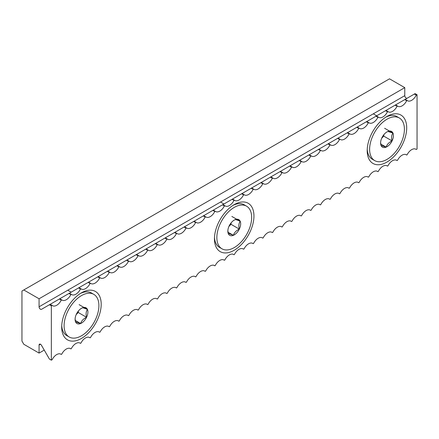 <?xml version="1.0" encoding="UTF-8"?>
<svg xmlns="http://www.w3.org/2000/svg" width="439" height="439" viewBox="0 0 439 439"><rect width="100%" height="100%" fill="white"/><g stroke="black" fill="none" stroke-linecap="round" stroke-linejoin="round"><path stroke-width="0.66" d="M61.69 327.044A27.937 16.128 120 0 0 81.445 338.453A27.937 16.128 120 0 0 101.195 304.238A27.937 16.128 120 0 0 81.445 292.835A27.937 16.128 120 0 0 61.69 327.044M367.196 150.665A27.937 16.128 120 0 0 386.951 162.068A27.937 16.128 120 0 0 406.706 127.853A27.937 16.128 120 0 0 386.951 116.45A27.937 16.128 120 0 0 367.196 150.665M214.446 238.854A27.937 16.128 120 0 0 234.196 250.257A27.937 16.128 120 0 0 253.951 216.048A27.937 16.128 120 0 0 234.196 204.64A27.937 16.128 120 0 0 214.446 238.854M51.347 360.172L51.347 305.868L49.415 304.754L41.48 309.336A1.997 1.152 60 0 1 39.938 308.804A1.997 1.152 60 0 1 39.071 306.795L39.071 298.778L23.799 289.965L21.95 291.035L21.95 341.065L23.799 344.269L39.071 353.088L39.071 345.07A1.997 1.152 60 0 1 39.483 344.16A1.997 1.152 60 0 1 41.48 345.312L49.415 359.058L51.347 360.172L52.126 359.722A8.379 4.84 -60 0 1 60.895 354.163A8.379 4.84 -60 0 1 61.284 354.432L61.723 354.18A8.379 4.84 -60 0 1 70.487 348.626A8.379 4.84 -60 0 1 70.877 348.895L71.316 348.643A8.379 4.84 -60 0 1 80.085 343.084A8.379 4.84 -60 0 1 80.474 343.358L80.908 343.106A8.379 4.84 -60 0 1 89.677 337.547A8.379 4.84 -60 0 1 90.066 337.816L90.505 337.564A8.379 4.84 -60 0 1 99.274 332.01A8.379 4.84 -60 0 1 99.658 332.279L100.097 332.027A8.379 4.84 -60 0 1 108.867 326.468A8.379 4.84 -60 0 1 109.256 326.737L109.69 326.484A8.379 4.84 -60 0 1 118.459 320.931A8.379 4.84 -60 0 1 118.848 321.2L119.287 320.947A8.379 4.84 -60 0 1 128.056 315.389A8.379 4.84 -60 0 1 128.44 315.663L128.879 315.405A8.379 4.84 -60 0 1 137.648 309.852A8.379 4.84 -60 0 1 138.038 310.121L138.477 309.868A8.379 4.84 -60 0 1 147.241 304.315A8.379 4.84 -60 0 1 147.63 304.584L148.069 304.331A8.379 4.84 -60 0 1 156.838 298.772A8.379 4.84 -60 0 1 157.222 299.041L157.661 298.789A8.379 4.84 -60 0 1 166.43 293.236A8.379 4.84 -60 0 1 166.82 293.504L167.259 293.252A8.379 4.84 -60 0 1 176.023 287.693A8.379 4.84 -60 0 1 176.412 287.968L176.851 287.71A8.379 4.84 -60 0 1 185.62 282.156A8.379 4.84 -60 0 1 186.01 282.425L186.443 282.173A8.379 4.84 -60 0 1 195.212 276.614A8.379 4.84 -60 0 1 195.602 276.888L196.041 276.636A8.379 4.84 -60 0 1 204.81 271.077A8.379 4.84 -60 0 1 205.194 271.346L205.633 271.093A8.379 4.84 -60 0 1 214.402 265.54A8.379 4.84 -60 0 1 214.792 265.809L215.225 265.557A8.379 4.84 -60 0 1 223.994 259.998A8.379 4.84 -60 0 1 224.384 260.267L224.823 260.014A8.379 4.84 -60 0 1 233.592 254.461A8.379 4.84 -60 0 1 233.976 254.73L234.415 254.477A8.379 4.84 -60 0 1 243.184 248.918A8.379 4.84 -60 0 1 243.574 249.193L244.013 248.94A8.379 4.84 -60 0 1 252.776 243.382A8.379 4.84 -60 0 1 253.166 243.65L253.605 243.398A8.379 4.84 -60 0 1 262.374 237.845A8.379 4.84 -60 0 1 262.758 238.114L263.197 237.861A8.379 4.84 -60 0 1 271.966 232.302A8.379 4.84 -60 0 1 272.356 232.571L272.795 232.319A8.379 4.84 -60 0 1 281.558 226.765A8.379 4.84 -60 0 1 281.948 227.034L282.387 226.782A8.379 4.84 -60 0 1 291.156 221.223A8.379 4.84 -60 0 1 291.545 221.497L291.979 221.245A8.379 4.84 -60 0 1 300.748 215.686A8.379 4.84 -60 0 1 301.138 215.955L301.577 215.703A8.379 4.84 -60 0 1 310.346 210.149A8.379 4.84 -60 0 1 310.73 210.418L311.169 210.166A8.379 4.84 -60 0 1 319.938 204.607A8.379 4.84 -60 0 1 320.327 204.876L320.761 204.623A8.379 4.84 -60 0 1 329.53 199.07A8.379 4.84 -60 0 1 329.919 199.339L330.358 199.087A8.379 4.84 -60 0 1 339.127 193.528A8.379 4.84 -60 0 1 339.512 193.802L339.951 193.544A8.379 4.84 -60 0 1 348.72 187.991A8.379 4.84 -60 0 1 349.109 188.26L349.548 188.007A8.379 4.84 -60 0 1 358.312 182.454A8.379 4.84 -60 0 1 358.701 182.723L359.14 182.47A8.379 4.84 -60 0 1 367.909 176.912A8.379 4.84 -60 0 1 368.294 177.18L368.733 176.928A8.379 4.84 -60 0 1 377.502 171.375A8.379 4.84 -60 0 1 377.891 171.644L378.33 171.391A8.379 4.84 -60 0 1 387.094 165.832A8.379 4.84 -60 0 1 387.483 166.107L387.922 165.849A8.379 4.84 -60 0 1 396.691 160.295A8.379 4.84 -60 0 1 397.081 160.564L397.514 160.312A8.379 4.84 -60 0 1 406.284 154.758A8.379 4.84 -60 0 1 406.673 155.027L407.112 154.775A8.379 4.84 -60 0 1 415.881 149.216A8.379 4.84 -60 0 1 416.265 149.485L417.05 149.035L417.05 94.731L415.124 93.617L414.339 94.067L416.265 95.181L417.05 94.731M51.347 305.868L52.126 305.412A8.379 4.84 120 0 0 52.515 305.687A8.379 4.84 120 0 0 61.284 300.128L61.723 299.875A8.379 4.84 120 0 0 62.108 300.144A8.379 4.84 120 0 0 70.877 294.591L71.316 294.339A8.379 4.84 120 0 0 71.705 294.607A8.379 4.84 120 0 0 80.474 289.049L80.908 288.796A8.379 4.84 120 0 0 81.297 289.065A8.379 4.84 120 0 0 90.066 283.512L90.505 283.259A8.379 4.84 120 0 0 90.889 283.528A8.379 4.84 120 0 0 99.658 277.969L100.097 277.717A8.379 4.84 120 0 0 100.487 277.991A8.379 4.84 120 0 0 109.256 272.432L109.69 272.18A8.379 4.84 120 0 0 110.079 272.449A8.379 4.84 120 0 0 118.848 266.896L119.287 266.643A8.379 4.84 120 0 0 119.671 266.912A8.379 4.84 120 0 0 128.44 261.353L128.879 261.101A8.379 4.84 120 0 0 129.269 261.37A8.379 4.84 120 0 0 138.038 255.816L138.477 255.564A8.379 4.84 120 0 0 138.861 255.833A8.379 4.84 120 0 0 147.63 250.274L148.069 250.021A8.379 4.84 120 0 0 148.459 250.296A8.379 4.84 120 0 0 157.222 244.737L157.661 244.485A8.379 4.84 120 0 0 158.051 244.753A8.379 4.84 120 0 0 166.82 239.2L167.259 238.948A8.379 4.84 120 0 0 167.643 239.217A8.379 4.84 120 0 0 176.412 233.658L176.851 233.405A8.379 4.84 120 0 0 177.241 233.674A8.379 4.84 120 0 0 186.01 228.121L186.443 227.868A8.379 4.84 120 0 0 186.833 228.137A8.379 4.84 120 0 0 195.602 222.578L196.041 222.326A8.379 4.84 120 0 0 196.425 222.6A8.379 4.84 120 0 0 205.194 217.042L205.633 216.789A8.379 4.84 120 0 0 206.023 217.058A8.379 4.84 120 0 0 214.792 211.505L215.225 211.252A8.379 4.84 120 0 0 215.615 211.521A8.379 4.84 120 0 0 224.384 205.962L224.823 205.71A8.379 4.84 120 0 0 225.207 205.979A8.379 4.84 120 0 0 233.976 200.425L234.415 200.173A8.379 4.84 120 0 0 234.805 200.442A8.379 4.84 120 0 0 243.574 194.883L244.013 194.631A8.379 4.84 120 0 0 244.397 194.9A8.379 4.84 120 0 0 253.166 189.346L253.605 189.094A8.379 4.84 120 0 0 253.994 189.363A8.379 4.84 120 0 0 262.758 183.809L263.197 183.551A8.379 4.84 120 0 0 263.587 183.826A8.379 4.84 120 0 0 272.356 178.267L272.795 178.014A8.379 4.84 120 0 0 273.179 178.283A8.379 4.84 120 0 0 281.948 172.73L282.387 172.478A8.379 4.84 120 0 0 282.776 172.746A8.379 4.84 120 0 0 291.545 167.188L291.979 166.935A8.379 4.84 120 0 0 292.369 167.204A8.379 4.84 120 0 0 301.138 161.651L301.577 161.398A8.379 4.84 120 0 0 301.961 161.667A8.379 4.84 120 0 0 310.73 156.108L311.169 155.856A8.379 4.84 120 0 0 311.558 156.13A8.379 4.84 120 0 0 320.327 150.572L320.761 150.319A8.379 4.84 120 0 0 321.15 150.588A8.379 4.84 120 0 0 329.919 145.035L330.358 144.782A8.379 4.84 120 0 0 330.743 145.051A8.379 4.84 120 0 0 339.512 139.492L339.951 139.24A8.379 4.84 120 0 0 340.34 139.509A8.379 4.84 120 0 0 349.109 133.955L349.548 133.703A8.379 4.84 120 0 0 349.932 133.972A8.379 4.84 120 0 0 358.701 128.413L359.14 128.161A8.379 4.84 120 0 0 359.53 128.435A8.379 4.84 120 0 0 368.294 122.876L368.733 122.624A8.379 4.84 120 0 0 369.122 122.893A8.379 4.84 120 0 0 377.891 117.339L378.33 117.087A8.379 4.84 120 0 0 378.714 117.356A8.379 4.84 120 0 0 387.483 111.797L387.922 111.544A8.379 4.84 120 0 0 388.312 111.813A8.379 4.84 120 0 0 397.081 106.26L397.514 106.008A8.379 4.84 120 0 0 397.904 106.276A8.379 4.84 120 0 0 406.673 100.718L407.112 100.465A8.379 4.84 120 0 0 407.496 100.74A8.379 4.84 120 0 0 416.265 95.181M405.856 154.555L406.673 155.027M60.467 353.966L61.284 354.432M70.064 348.423L70.877 348.895M79.657 342.886L80.474 343.358M233.164 254.258L233.976 254.73M242.756 248.721L243.574 249.193M252.348 243.179L253.166 243.65M261.946 237.642L262.758 238.114M271.538 232.105L272.356 232.571M281.136 226.562L281.948 227.034M290.728 221.026L291.545 221.497M300.32 215.483L301.138 215.955M309.918 209.946L310.73 210.418M319.51 204.409L320.327 204.876M329.102 198.867L329.919 199.339M338.699 193.33L339.512 193.802M348.292 187.788L349.109 188.26M357.884 182.251L358.701 182.723M367.481 176.714L368.294 177.18M377.074 171.172L377.891 171.644M386.671 165.635L387.483 166.107M396.263 160.092L397.081 160.564M213.974 265.337L214.792 265.809M204.382 270.874L205.194 271.346M194.784 276.416L195.602 276.888M185.192 281.953L186.01 282.425M175.6 287.496L176.412 287.968M166.002 293.032L166.82 293.504M156.41 298.569L157.222 299.041M146.813 304.112L147.63 304.584M137.22 309.649L138.038 310.121M127.628 315.191L128.44 315.663M118.031 320.728L118.848 321.2M108.438 326.27L109.256 326.737M98.846 331.807L99.658 332.279M89.249 337.344L90.066 337.816M223.566 259.8L224.384 260.267M406.673 100.718L404.747 99.609L405.181 99.351L407.112 100.465M397.081 106.26L395.149 105.146L395.588 104.894L397.514 106.008M387.483 111.797L385.557 110.683L385.996 110.43L387.922 111.544M377.891 117.339L375.96 116.225L376.399 115.973L378.33 117.087M368.294 122.876L366.367 121.762L366.806 121.51L368.733 122.624M358.701 128.413L356.775 127.305L357.209 127.052L359.14 128.161M349.109 133.955L347.178 132.841L347.617 132.589L349.548 133.703M339.512 139.492L337.586 138.378L338.025 138.126L339.951 139.24M329.919 145.035L327.993 143.921L328.427 143.668L330.358 144.782M320.327 150.572L318.396 149.458L318.835 149.205L320.761 150.319M310.73 156.108L308.804 155L309.243 154.748L311.169 155.856M301.138 161.651L299.211 160.537L299.645 160.284L301.577 161.398M291.545 167.188L289.614 166.074L290.053 165.821L291.979 166.935M281.948 172.73L280.022 171.616L280.461 171.364L282.387 172.478M272.356 178.267L270.424 177.153L270.863 176.901L272.795 178.014M262.758 183.809L260.832 182.695L261.271 182.443L263.197 183.551M253.166 189.346L251.24 188.232L251.673 187.98L253.605 189.094M186.01 228.121L184.078 227.007L184.517 226.754L186.443 227.868M195.602 222.578L193.676 221.47L194.109 221.212L196.041 222.326M166.82 239.2L164.888 238.086L165.327 237.834L167.259 238.948M176.412 233.658L174.486 232.544L174.925 232.291L176.851 233.405M224.384 205.962L222.458 204.848L222.891 204.596L224.823 205.71M205.194 217.042L203.268 215.928L203.707 215.675L205.633 216.789M214.792 211.505L212.86 210.391L213.299 210.138L215.225 211.252M109.256 272.432L107.325 271.318L107.764 271.066L109.69 272.18M118.848 266.896L116.922 265.782L117.356 265.529L119.287 266.643M90.066 283.512L88.14 282.398L88.574 282.145L90.505 283.259M99.658 277.969L97.732 276.861L98.171 276.608L100.097 277.717M147.63 250.274L145.704 249.165L146.138 248.908L148.069 250.021M157.222 244.737L155.296 243.623L155.735 243.371L157.661 244.485M128.44 261.353L126.514 260.239L126.953 259.987L128.879 261.101M138.038 255.816L136.106 254.702L136.545 254.45L138.477 255.564M61.284 300.128L59.353 299.014L59.792 298.761L61.723 299.875M80.474 289.049L78.543 287.935L78.982 287.682L80.908 288.796M70.877 294.591L68.95 293.477L69.389 293.225L71.316 294.339M233.976 200.425L232.05 199.311L232.489 199.059L234.415 200.173M243.574 194.883L241.642 193.769L242.081 193.517L244.013 194.631M39.071 298.778L404.774 87.641L389.508 78.828L23.799 289.965M39.071 353.088L44.24 350.097M415.453 149.013L416.265 149.485M49.415 304.754L50.2 304.304L52.126 305.412M184.078 227.007L174.925 232.291M193.676 221.47L184.517 226.754M203.268 215.928L194.109 221.212M212.86 210.391L203.707 215.675M222.458 204.848L213.299 210.138M232.05 199.311L222.891 204.596M241.642 193.769L232.489 199.059M251.24 188.232L242.081 193.517M260.832 182.695L251.673 187.98M270.424 177.153L261.271 182.443M280.022 171.616L270.863 176.901M289.614 166.074L280.461 171.364M299.211 160.537L290.053 165.821M308.804 155L299.645 160.284M318.396 149.458L309.243 154.748M327.993 143.921L318.835 149.205M337.586 138.378L328.427 143.668M347.178 132.841L338.025 138.126M356.775 127.305L347.617 132.589M366.367 121.762L357.209 127.052M375.96 116.225L366.806 121.51M385.557 110.683L376.399 115.973M395.149 105.146L385.996 110.43M404.747 99.609L395.588 104.894M414.339 94.067L405.181 99.351M59.353 299.014L50.2 304.304M68.95 293.477L59.792 298.761M78.543 287.935L69.389 293.225M88.14 282.398L78.982 287.682M97.732 276.861L88.574 282.145M107.325 271.318L98.171 276.608M116.922 265.782L107.764 271.066M126.514 260.239L117.356 265.529M136.106 254.702L126.953 259.987M145.704 249.165L136.545 254.45M155.296 243.623L146.138 248.908M164.888 238.086L155.735 243.371M174.486 232.544L165.327 237.834M39.071 306.795L404.774 95.658L404.774 87.641M404.774 95.658A1.997 1.152 -120 0 0 405.641 97.656A1.997 1.152 -120 0 0 407.172 98.204M227.857 230.711L228.313 233.707A9.071 5.235 -60 0 1 227.841 231.188A9.071 5.235 -60 0 1 229.191 225.86A9.071 5.235 -60 0 1 231.841 222.019A9.071 5.235 -60 0 1 234.256 220.076A9.071 5.235 -60 0 1 235.134 219.643L234.08 220.18M246.559 206.171A24.611 14.207 120 0 0 227.698 212.657A24.611 14.207 120 0 0 221.953 248.798A24.611 14.207 120 0 0 240.813 242.312A24.611 14.207 120 0 0 246.559 206.171L244.15 204.783A24.611 14.207 120 0 0 232.983 205.386M188.885 194.658L193.352 192.079M214.479 237.433A24.611 14.207 120 0 0 219.538 247.404L221.953 248.798M231.155 222.792L230.985 224.296L228.917 226.469M228.313 233.707C228.867 233.597 230.557 234.135 233.378 235.326C234.239 232.61 236.22 230.535 239.321 229.109C238.492 225.871 238.783 223.253 240.199 221.267C237.406 220.082 235.716 219.538 235.134 219.643A9.071 5.235 -60 0 1 240.199 221.267A9.071 5.235 -60 0 1 239.321 229.109A9.071 5.235 -60 0 1 233.378 235.326A9.071 5.235 -60 0 1 228.313 233.707M228.017 232.231L233.378 235.326M230.985 224.296L239.321 229.109M231.863 216.454L240.199 221.267M75.102 318.906L75.563 321.897A9.071 5.235 -60 0 1 75.091 319.378A9.071 5.235 -60 0 1 76.441 314.055A9.071 5.235 -60 0 1 79.086 310.208A9.071 5.235 -60 0 1 81.5 308.271A9.071 5.235 -60 0 1 82.378 307.832L81.325 308.376M93.809 294.366A24.611 14.207 120 0 0 74.948 300.847A24.611 14.207 120 0 0 69.197 336.987A24.611 14.207 120 0 0 88.058 330.507A24.611 14.207 120 0 0 93.809 294.366L91.394 292.972A24.611 14.207 120 0 0 80.227 293.576M36.13 282.848L40.597 280.269M61.729 325.623A24.611 14.207 120 0 0 66.788 335.599L69.197 336.987M78.4 310.982L78.235 312.491L76.161 314.659M75.563 321.897L80.622 323.521C81.484 320.799 83.465 318.725 86.565 317.298C85.737 314.061 86.028 311.449 87.443 309.457C84.65 308.271 82.966 307.734 82.378 307.832A9.071 5.235 -60 0 1 87.443 309.457A9.071 5.235 -60 0 1 86.565 317.298A9.071 5.235 -60 0 1 80.622 323.521A9.071 5.235 -60 0 1 75.563 321.897M75.261 320.426L80.622 323.521M78.235 312.491L86.565 317.298M79.113 304.644L87.443 309.457M380.608 142.521L381.068 145.512A9.071 5.235 -60 0 1 380.597 142.999A9.071 5.235 -60 0 1 381.946 137.67A9.071 5.235 -60 0 1 384.591 133.829A9.071 5.235 -60 0 1 387.011 131.887A9.071 5.235 -60 0 1 387.889 131.448L386.836 131.991M399.314 117.981A24.611 14.207 120 0 0 380.454 124.467A24.611 14.207 120 0 0 374.703 160.603A24.611 14.207 120 0 0 393.563 154.122A24.611 14.207 120 0 0 399.314 117.981L396.905 116.587A24.611 14.207 120 0 0 385.738 117.197M341.641 106.463L346.108 103.884M367.234 149.244A24.611 14.207 120 0 0 372.294 159.214L374.703 160.603M383.911 134.597L383.741 136.106L381.667 138.274M381.068 145.512L386.133 147.136C386.995 144.415 388.97 142.34 392.071 140.919C391.242 137.676 391.539 135.064 392.949 133.072L387.889 131.448A9.071 5.235 -60 0 1 392.949 133.072A9.071 5.235 -60 0 1 392.071 140.919A9.071 5.235 -60 0 1 386.133 147.136A9.071 5.235 -60 0 1 381.068 145.512M380.772 144.041L386.133 147.136M383.741 136.106L392.071 140.919M384.619 128.265L392.949 133.072M40.481 344.258L39.071 345.07M220.537 202.028L223.939 203.992M373.287 113.833L376.695 115.803M67.782 290.217L71.189 292.182"/></g></svg>
